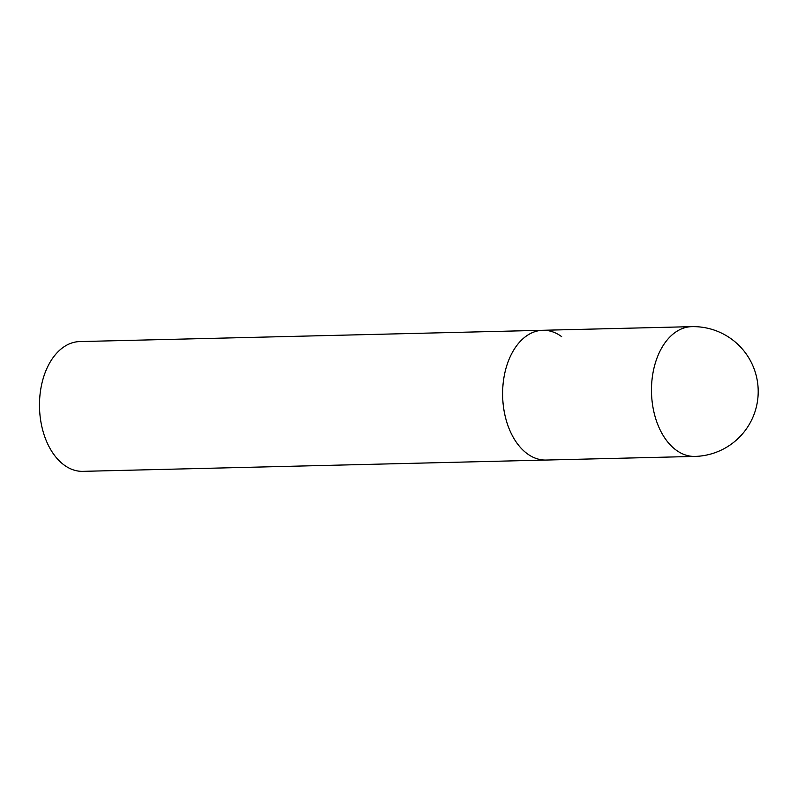 <?xml version="1.0" encoding="UTF-8"?>
<svg xmlns="http://www.w3.org/2000/svg" width="798" height="798" viewBox="0 0 798 798"><rect width="100%" height="100%" fill="white"/><g stroke="black" fill="none" stroke-linecap="round" stroke-linejoin="round"><path stroke-width="1.2" d="M506.321 367.14A64.897 41.805 88.6 0 0 546.022 460.047A64.897 41.805 -91.4 0 1 527.219 453.693A64.897 41.805 -91.4 0 1 503.388 381.294A64.897 41.805 -91.4 0 1 542.859 330.282A64.897 41.805 88.6 0 0 506.321 367.14M542.859 330.282L691.726 326.651A64.897 41.805 88.6 0 0 655.188 363.509A64.897 41.805 88.6 0 0 676.076 450.062A64.897 41.805 88.6 0 0 694.888 456.416L82.892 471.349A64.897 41.805 -91.4 0 1 64.079 464.995A64.897 41.805 -91.4 0 1 40.259 392.596A64.897 41.805 -91.4 0 1 79.73 341.584L542.859 330.282A64.897 41.805 -91.4 0 1 561.662 336.646M694.888 456.416A64.897 64.897 0 0 0 731.746 339.25A64.897 64.897 0 0 0 691.726 326.651"/></g></svg>
